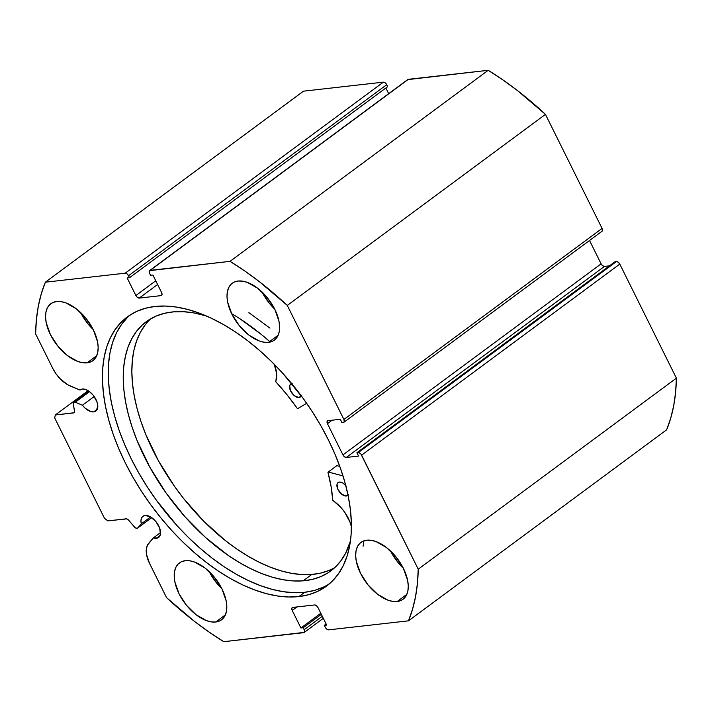<?xml version="1.0" encoding="UTF-8"?>
<svg xmlns="http://www.w3.org/2000/svg" width="712" height="712" viewBox="0 0 712 712"><rect width="100%" height="100%" fill="white"/><g stroke="black" fill="none" stroke-linecap="round" stroke-linejoin="round"><path stroke-width="1.07" d="M151.701 517.642L137.683 528.01A3.213 1.789 53.5 0 1 137.514 528.162A3.213 1.789 53.5 0 1 136.989 528.366L135.049 527.583L128.676 520.232L126.709 518.87L107.841 520.89L104.504 518.318L54.708 417.997L55.278 414.989L74.03 412.755L74.537 411.812L73.327 403.882L73.71 402.316L75.249 402.244L82.432 405.226L94.189 396.531L82.432 405.226L85.111 408.145L91.011 411.634L93.672 411.892L97.268 409.231L93.672 411.892A13.19 7.316 53.5 0 1 82.432 405.226L75.249 402.244L89.543 391.662L75.249 402.244A3.213 1.789 53.5 0 0 73.763 402.271A3.213 1.789 53.5 0 0 73.327 403.882L74.511 411.118A3.213 1.789 53.5 0 1 74.075 412.729A3.213 1.789 53.5 0 1 73.541 412.924L74.422 412.275L73.541 412.924L55.278 414.989L54.708 417.997L104.504 518.318L107.841 520.89L126.113 518.826A3.213 1.789 53.5 0 1 128.676 520.232L134.417 526.951A3.213 1.789 53.5 0 0 136.989 528.366A3.213 1.789 53.5 0 0 137.683 528.01L151.701 517.642M145.079 515.443A13.19 7.316 53.5 0 1 157.779 524.21A13.19 7.316 53.5 0 1 158.598 537.471A13.19 7.316 53.5 0 1 156.426 538.299L160.022 535.629L156.426 538.299A13.19 7.316 53.5 0 1 153.347 537.916L160.556 532.585L153.347 537.916L157.877 537.898L159.052 537.079L160.414 534.312L159.702 528.215L155.972 521.665L150.481 516.868L145.079 515.443L142.934 516.245L141.519 518.024L140.949 520.632L141.296 523.809L137.683 528.01L141.296 523.809A13.19 7.316 53.5 0 1 142.907 516.262A13.19 7.316 53.5 0 1 145.079 515.443M407.7 79.619L488.201 70.301L230.029 261.349L150.179 270.364A3.213 1.789 53.5 0 0 149.645 270.569A3.213 1.789 53.5 0 0 149.609 273.372L150.579 275.322L152.92 275.055L161.633 292.614A3.213 1.789 53.5 0 1 161.597 295.418A3.213 1.789 53.5 0 1 161.063 295.622L161.944 294.973L161.063 295.622L139.214 298.088A3.213 1.789 53.5 0 1 135.876 295.524L155.768 280.804L135.876 295.524L127.163 277.965L129.504 277.707L128.534 275.749A3.213 1.789 53.5 0 0 125.205 273.185L383.368 82.147L385.156 82.806L386.705 84.71A3.213 1.789 -126.5 0 0 383.368 82.147L303.517 91.163L45.354 282.201L303.517 91.163L383.368 82.147L125.205 273.185L45.354 282.201A257.361 142.792 53.5 0 0 35.6 333.848L52.635 368.166A24.021 13.323 53.5 0 0 70.408 386.073L79.94 390.034L80.385 389.704L79.94 390.034A13.19 7.316 53.5 0 1 80.162 389.865A13.19 7.316 53.5 0 1 82.334 389.037A13.19 7.316 53.5 0 1 95.025 397.803A13.19 7.316 53.5 0 1 95.853 411.073A13.19 7.316 53.5 0 1 93.672 411.892L96.307 410.673L97.802 406.062L96.957 401.808L93.228 395.258L89.65 391.751L85.823 389.562L82.334 389.037L79.94 390.034L67.889 384.845L60.467 379.087L56.106 373.925L52.635 368.166L35.6 333.848L36.392 319.715L38.288 306.347L41.278 293.816L45.354 282.201L125.205 273.185L126.985 273.844L128.534 275.749L129.504 277.707L127.163 277.965L135.876 295.524L137.425 297.429L139.214 298.088L161.063 295.622L162.042 294.652L161.633 292.614L152.92 275.055L150.579 275.322L149.226 272.287L149.538 270.658L230.029 261.349L244.581 270.854L259.035 281.409L287.292 305.421L343.905 419.466L344.314 421.504L343.344 422.474L341.974 422.634L340.318 419.288L328.018 420.676L327.048 421.646L327.458 423.685L342.944 454.897L344.501 456.801L346.281 457.46L358.572 456.072L356.917 452.725L359.133 452.698L360.94 454.087L418.229 569.191L417.437 583.324L415.541 596.701L412.551 609.223L408.483 620.837L328.632 629.853L326.844 629.194L325.295 627.29L324.325 625.341L326.666 625.074L317.952 607.514L316.404 605.609L314.615 604.951L292.765 607.416L291.787 608.395L292.196 610.424L300.909 627.984L303.25 627.717L304.603 630.752L304.3 632.381L223.799 641.699L209.248 632.185L194.794 621.629L166.537 597.626L149.502 563.299L146.538 554.568L146.289 549.361L147.455 545.134L153.347 537.916L148.55 543.496A24.021 13.323 53.5 0 0 149.502 563.299L166.537 597.626A257.361 142.792 53.5 0 0 223.799 641.699L303.65 632.674A3.213 1.789 53.5 0 0 304.184 632.478L323.31 618.319M298.915 596.567A167.445 92.907 53.5 0 1 137.719 485.29A167.445 92.907 53.5 0 1 127.315 316.92A167.445 92.907 53.5 0 1 154.913 306.472L145.301 308.296L136.482 311.491L128.534 316.048L121.53 321.904L115.54 329.006L110.627 337.292L106.827 346.673L104.192 357.068L102.733 368.371L102.475 380.475L103.409 393.264L105.536 406.614L108.829 420.392L113.261 434.471L118.788 448.72L125.356 462.996L132.904 477.156L141.359 491.066L150.632 504.603L160.645 517.624L171.298 530.013L182.477 541.645L194.091 552.405L206.017 562.195L218.148 570.926L230.359 578.5L242.543 584.855L254.576 589.919L266.341 593.657L277.725 596.024L288.618 596.994L298.915 596.567L308.527 594.751L317.347 591.547L325.295 587L332.299 581.143L338.289 574.032L343.202 565.755L347.002 556.366L349.637 545.979L351.096 534.676L351.354 522.572L350.42 509.783L348.293 496.433L345 482.647L340.567 468.567L335.041 454.318L328.472 440.052L320.925 425.883L312.47 411.972L303.196 398.435L282.539 373.026L271.352 361.393L259.738 350.633L247.812 340.843L235.681 332.121L223.47 324.538L211.286 318.193L199.253 313.12L187.487 309.382L176.104 307.023L165.211 306.044L154.913 306.472A167.445 92.907 53.5 0 1 316.11 417.748A167.445 92.907 53.5 0 1 326.514 586.118A167.445 92.907 53.5 0 1 298.915 596.567L304.727 592.277L298.915 596.567M130.296 314.873A167.445 92.907 -126.5 0 0 145.239 483.742A167.445 92.907 -126.5 0 0 304.727 592.277A167.445 92.907 -126.5 0 0 329.345 583.867M268.531 342.339L278.178 335.201L268.531 342.339L272.429 341.279L275.589 339.081L277.894 335.833L279.255 331.65L279.611 326.701L278.971 321.183L274.779 309.266L267.32 297.714L257.735 288.298L247.473 282.442L242.578 281.151L238.102 281.035A35.386 19.633 53.5 0 1 272.162 304.549A35.386 19.633 53.5 0 1 274.36 340.131A35.386 19.633 53.5 0 1 268.531 342.339A35.386 19.633 53.5 0 1 234.462 318.825A35.386 19.633 53.5 0 1 232.263 283.243A35.386 19.633 53.5 0 1 238.102 281.035L234.203 282.094L231.044 284.293L228.739 287.55L227.377 291.724L227.012 296.673L227.662 302.2L231.854 314.117L239.312 325.66L248.897 335.076L259.159 340.941L264.054 342.223L268.531 342.339M397.18 601.507L406.837 594.369L397.18 601.507L401.078 600.447L404.238 598.249L406.543 595.001L407.905 590.818L408.27 585.869L407.62 580.351L403.428 568.434L395.97 556.882L386.385 547.466L376.123 541.609L371.228 540.319L366.751 540.203A35.386 19.633 53.5 0 1 400.82 563.717A35.386 19.633 53.5 0 1 403.019 599.299A35.386 19.633 53.5 0 1 397.18 601.507A35.386 19.633 53.5 0 1 363.12 577.993A35.386 19.633 53.5 0 1 360.922 542.411A35.386 19.633 53.5 0 1 366.751 540.203L362.853 541.262L359.693 543.461L357.388 546.718L356.036 550.892L355.671 555.841L356.312 561.368L360.503 573.285L367.962 584.828L377.556 594.244L387.809 600.109L392.704 601.391L397.18 601.507M87.078 362.835L96.725 355.697L87.078 362.835L90.976 361.776L94.135 359.578L96.44 356.329L97.802 352.146L98.158 347.198L97.517 341.68L93.325 329.763L85.867 318.211L76.282 308.794L66.02 302.938L61.125 301.648L56.648 301.532A35.386 19.633 53.5 0 1 90.709 325.046A35.386 19.633 53.5 0 1 92.916 360.628A35.386 19.633 53.5 0 1 87.078 362.835A35.386 19.633 53.5 0 1 53.017 339.321A35.386 19.633 53.5 0 1 50.81 303.739A35.386 19.633 53.5 0 1 56.648 301.532L52.75 302.591L49.591 304.789L47.286 308.047L45.924 312.221L45.559 317.169L46.209 322.696L50.401 334.613L57.859 346.157L67.444 355.573L77.706 361.429L82.601 362.72L87.078 362.835M215.736 622.003L225.384 614.865L215.736 622.003L219.625 620.944L222.785 618.746L225.09 615.497L226.452 611.314L226.816 606.366L226.167 600.848L221.975 588.931L214.517 577.379L204.931 567.962L194.67 562.106L189.775 560.816L185.298 560.7A35.386 19.633 53.5 0 1 219.367 584.214A35.386 19.633 53.5 0 1 221.565 619.796A35.386 19.633 53.5 0 1 215.736 622.003A35.386 19.633 53.5 0 1 181.667 598.489A35.386 19.633 53.5 0 1 179.469 562.907A35.386 19.633 53.5 0 1 185.298 560.7L181.4 561.759L178.24 563.957L175.935 567.215L174.582 571.389L174.218 576.337L174.867 581.864L179.05 593.781L186.508 605.325L196.103 614.741L206.364 620.606L211.25 621.888L215.736 622.003M149.645 270.569L407.816 79.522A3.213 1.789 -126.5 0 1 408.35 79.326L150.179 270.364L408.35 79.326L488.201 70.301L502.752 79.815L517.206 90.371L545.463 114.374L602.076 228.427L343.905 419.466A3.213 1.789 53.5 0 1 343.869 422.278A3.213 1.789 53.5 0 1 343.344 422.474L341.974 422.634L340.318 419.288L328.018 420.676A3.213 1.789 53.5 0 0 327.493 420.881A3.213 1.789 53.5 0 0 327.458 423.685L332.148 420.214L327.458 423.685L342.944 454.897A3.213 1.789 53.5 0 0 346.281 457.46L604.452 266.422A3.213 1.789 -126.5 0 1 601.115 263.849L342.944 454.897L601.115 263.849L589.527 240.496L601.115 263.849L602.663 265.763L604.452 266.422L346.281 457.46L358.572 456.072L356.917 452.725L615.088 261.687L616.45 261.535L358.278 452.574L356.917 452.725L615.088 261.687L616.45 261.535L618.239 262.194L619.787 264.099L676.4 378.152L675.608 392.285L673.712 405.653L670.722 418.184L666.646 429.799A257.361 142.792 -126.5 0 0 676.4 378.152L418.229 569.191L361.616 455.137L619.787 264.099L676.4 378.152L418.229 569.191A257.361 142.792 53.5 0 1 408.483 620.837L666.646 429.799L408.483 620.837L328.632 629.853A3.213 1.789 53.5 0 1 325.295 627.29L324.325 625.341L326.132 623.997L324.325 625.341L326.666 625.074L317.952 607.514A3.213 1.789 53.5 0 0 314.615 604.951L292.765 607.416A3.213 1.789 53.5 0 0 292.232 607.621A3.213 1.789 53.5 0 0 292.196 610.424L296.895 606.953L292.196 610.424L300.909 627.984L320.8 613.263L300.909 627.984L303.25 627.717L321.334 614.34L303.25 627.717L304.22 629.666A3.213 1.789 53.5 0 1 304.184 632.478M386.705 84.71L387.675 86.659L129.504 277.707L387.675 86.659L386.705 84.71L128.534 275.749L386.705 84.71M385.868 88.003L388.69 93.681L385.868 88.003M343.869 422.278L602.041 231.24A3.213 1.789 -126.5 0 0 602.076 228.427L343.905 419.466L287.292 305.421L545.463 114.374L602.076 228.427L602.486 230.465L601.507 231.436M604.452 266.422L609.454 265.852L604.452 266.422M209.177 571.487L216.626 583.039L221.877 588.717A35.386 19.633 -126.5 0 1 209.275 571.7M80.518 312.319L87.977 323.871L93.219 329.549A35.386 19.633 -126.5 0 1 80.625 312.532M390.621 550.99L398.079 562.542L403.321 568.221A35.386 19.633 -126.5 0 1 390.728 551.204M261.972 291.822L269.43 303.374L274.672 309.053A35.386 19.633 -126.5 0 1 262.078 292.036M88.11 390.692L55.278 414.989L88.11 390.692M322.305 616.289L304.22 629.666L322.305 616.289M139.214 298.088L157.601 284.488L139.214 298.088M361.616 455.137L619.787 264.099A3.213 1.789 -126.5 0 0 616.45 261.535L358.278 452.574A3.213 1.789 53.5 0 1 361.616 455.137M127.341 317.605L121.352 324.708L116.43 332.993L112.638 342.374L109.995 352.769L108.544 364.072L108.277 376.176L109.221 388.966L111.348 402.316L114.641 416.093L119.073 430.173L124.6 444.422L131.168 458.697L138.715 472.857L147.17 486.768L156.444 500.305L177.101 525.714L188.288 537.346L199.903 548.106L211.829 557.897L223.96 566.627L236.17 574.201L248.355 580.556L260.387 585.62L272.144 589.358L283.527 591.725L294.43 592.696L304.727 592.277L314.339 590.453L323.159 587.249M150.588 516.93L141.296 523.809L150.588 516.93M488.201 70.301L230.029 261.349A257.361 142.792 53.5 0 1 287.292 305.421L545.463 114.374A257.361 142.792 -126.5 0 0 488.201 70.301M274.218 364.25A27.252 15.121 53.5 0 1 275.722 381.267L275.971 381.997A133.829 74.253 53.5 0 1 297.118 408.234L297.785 408.572L306.667 403.312L297.785 408.572L297.118 408.234L286.972 394.697L275.838 381.819L276.63 373.515L274.138 364.072M301.238 395.765A8.046 4.459 53.5 0 1 300.322 397.002A8.046 4.459 53.5 0 1 298.889 397.51L301.229 395.783L298.889 397.51L300.535 396.824L301.407 395.187M346.166 486.002L342.837 483.012L339.526 482.06A8.046 4.459 53.5 0 1 345.774 485.522M348.035 495.16A8.046 4.459 53.5 0 1 347.661 495.507A8.046 4.459 53.5 0 1 346.228 496.015L348.417 494.618M173.87 311.82A155.047 86.027 53.5 0 1 206.311 315.95L193.94 312.933L183.634 311.714L173.87 311.82L164.828 313.227L156.498 315.914L148.95 319.857L142.267 325.019L136.508 331.347L131.738 338.787L127.991 347.26L125.312 356.685L123.728 366.974L123.238 378.036L123.861 389.74L125.597 402.004L128.409 414.687L132.29 427.672L137.194 440.844L149.858 467.214L165.94 492.775L184.809 516.556L205.732 537.64L227.929 555.209L239.232 562.462L250.526 568.603L261.704 573.561L272.66 577.29L283.287 579.764L293.478 580.947L303.152 580.832A155.047 86.027 53.5 0 1 155.065 476.194A155.047 86.027 53.5 0 1 146.28 321.69A155.047 86.027 53.5 0 1 173.87 311.82M150.766 318.753A155.047 86.027 -126.5 0 0 166.181 473.898A155.047 86.027 -126.5 0 0 311.758 574.468L303.152 580.832L311.758 574.468A155.047 86.027 -126.5 0 0 334.863 567.535M231.64 313.672A176.932 98.167 53.5 0 1 269.634 341.529M339.793 466.413L336.874 465.63L328.268 472.003L343.015 475.928L328.268 472.003L336.874 465.63L339.793 466.413M350.438 541.004A155.047 86.027 53.5 0 1 330.733 570.962A155.047 86.027 53.5 0 1 303.152 580.832L312.274 579.408L320.685 576.676L328.285 572.662L334.996 567.411L340.763 560.967L345.534 553.393L350.438 541.004M328.036 472.029L327.965 472.421A133.829 74.253 53.5 0 1 332.673 499.984L333.118 500.705A27.252 15.121 53.5 0 1 351.408 526.773L349.841 521.736L344.617 512.124L341.128 507.727L332.718 500.18L331.098 486.518L327.947 472.225L336.545 465.879M363.957 540.817L363.111 546.22M240.264 319.012L261.357 334.48M339.526 482.06L337.88 482.745L337.007 484.391L337.924 489.438L341.742 494.262L346.228 496.015A8.046 4.459 53.5 0 1 338.547 490.586A8.046 4.459 53.5 0 1 338.093 482.576A8.046 4.459 53.5 0 1 339.526 482.06M292.187 383.554L290.549 384.24L289.668 385.886L290.585 390.933L294.412 395.747L298.889 397.51A8.046 4.459 53.5 0 1 291.208 392.081A8.046 4.459 53.5 0 1 290.754 384.071A8.046 4.459 53.5 0 1 291.724 383.626M145.115 324.983L140.344 332.415L136.597 340.888L133.918 350.322L132.334 360.61L131.845 371.664L132.468 383.376L134.203 395.632L137.016 408.314L140.896 421.308L145.791 434.471L158.465 460.842L174.547 486.412L183.669 498.578L203.668 521.122L225.33 540.542L236.535 548.845L247.838 556.099L259.132 562.231L270.311 567.188L281.267 570.917L291.893 573.391L302.084 574.575L311.758 574.468L320.881 573.044L329.291 570.312M248.871 312.648L269.964 328.116M151.718 517.651L137.514 528.162M88.813 391.137L73.763 402.271"/></g></svg>
